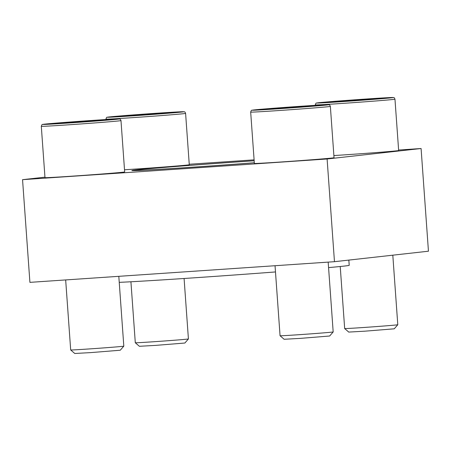 <?xml version="1.0" encoding="UTF-8"?>
<svg xmlns="http://www.w3.org/2000/svg" width="451" height="451" viewBox="0 0 451 451"><rect width="100%" height="100%" fill="white"/><g stroke="black" fill="none" stroke-linecap="round" stroke-linejoin="round"><path stroke-width="0.68" d="M330.357 106.385L334.039 157.732A39.942 0.49 175.9 0 1 282.45 161.892A39.942 0.49 175.9 0 1 254.358 163.442L250.677 112.096C251.162 110.591 251.573 109.982 251.912 110.264L295.044 106.673L329.027 104.779C329.444 104.609 329.884 105.145 330.357 106.385A39.942 0.49 175.9 0 1 278.769 110.546A39.942 0.49 175.9 0 1 250.677 112.096M185.598 113.393A39.942 0.49 175.9 0 1 134.009 117.559A39.942 0.49 175.9 0 1 105.917 119.103C106.402 117.604 106.814 116.989 107.152 117.277L150.284 113.68L184.267 111.792C184.679 111.622 185.124 112.152 185.598 113.393L189.279 164.739A39.942 0.49 175.9 0 1 137.69 168.905A39.942 0.49 175.9 0 1 124.515 169.762M254.167 160.742A90.183 1.099 -4.1 0 0 248.343 161.137A90.183 1.099 -4.1 0 0 131.867 170.54A90.183 1.099 -4.1 0 0 195.294 167.045A90.183 1.099 -4.1 0 0 254.313 162.794M44.953 177.17L22.55 179.667L327.105 158.989L421.087 148.514L398.616 150.042M254.099 159.851L189.245 164.254M120.986 120.597L124.668 171.944A39.942 0.49 175.9 0 1 73.079 176.104A39.942 0.49 175.9 0 1 44.987 177.655L41.306 126.308C41.791 124.803 42.202 124.194 42.541 124.476L85.673 120.885L119.656 118.991C120.073 118.822 120.513 119.357 120.986 120.597A39.942 0.49 175.9 0 1 69.398 124.758A39.942 0.49 175.9 0 1 41.306 126.308M394.969 99.181A39.942 0.49 175.9 0 1 343.38 103.347A39.942 0.49 175.9 0 1 315.288 104.891C315.773 103.392 316.185 102.777 316.523 103.065L359.656 99.468L393.638 97.579C394.05 97.41 394.495 97.94 394.969 99.181L398.65 150.527A39.942 0.49 175.9 0 1 347.061 154.693A39.942 0.49 175.9 0 1 333.887 155.55M22.55 179.667L29.913 282.36L334.467 261.687L428.45 251.207L421.087 148.514M327.105 158.989L334.467 261.687M275.482 271.942A119.831 1.466 175.9 0 1 194.443 277.793A119.831 1.466 175.9 0 1 119.233 282.343M348.837 260.08L349.209 265.301A119.831 1.466 175.9 0 1 328.57 267.606M254.308 162.743A86.631 1.06 175.9 0 1 196.337 166.932A86.631 1.06 175.9 0 1 135.413 170.269A86.631 1.06 175.9 0 1 254.167 160.787M155.42 345.398L139.376 346.289L135.3 342.76A26.626 0.327 175.9 0 1 135.3 342.754A26.626 0.327 175.9 0 0 154.028 341.723A26.626 0.327 175.9 0 0 188.417 338.949L184.887 343.025L155.42 345.398M167.124 113.021L124.143 115.935L167.124 113.021M90.809 352.603L74.765 353.488L70.689 349.959A26.626 0.327 175.9 0 0 89.416 348.927A26.626 0.327 175.9 0 0 123.805 346.154A26.626 0.327 175.9 0 1 123.805 346.154L120.276 350.224L90.809 352.603M102.512 120.22L59.532 123.14L102.512 120.22M300.18 338.391L284.136 339.276L280.06 335.747A26.626 0.327 175.9 0 0 298.787 334.715A26.626 0.327 175.9 0 0 333.176 331.942A26.626 0.327 175.9 0 1 333.176 331.942L329.647 336.012L300.18 338.391M311.883 106.008L268.903 108.928L311.883 106.008M364.791 331.186L348.747 332.077L344.671 328.548A26.626 0.327 175.9 0 1 344.671 328.542A26.626 0.327 175.9 0 0 363.399 327.511A26.626 0.327 175.9 0 0 397.788 324.737L394.259 328.813L364.791 331.186M376.495 98.808L333.514 101.723L376.495 98.808M162.146 113.432L162.123 113.111M140.667 115.067L140.627 114.565M371.517 99.22L371.494 98.899M350.038 100.855L349.999 100.353M306.905 106.425L306.883 106.098M285.427 108.054L285.393 107.558M97.534 120.637L97.512 120.31M76.056 122.266L76.022 121.77M134.404 115.732A38.166 0.468 175.9 0 1 119.74 115.992A38.166 0.468 175.9 0 1 182.751 111.713A38.166 0.468 175.9 0 1 134.404 115.732M69.798 122.931A38.166 0.468 175.9 0 1 55.129 123.191A38.166 0.468 175.9 0 1 118.139 118.917A38.166 0.468 175.9 0 1 69.798 122.931M279.169 108.719A38.166 0.468 175.9 0 1 264.5 108.979A38.166 0.468 175.9 0 1 327.511 104.705A38.166 0.468 175.9 0 1 279.169 108.719M343.775 101.52A38.166 0.468 175.9 0 1 329.112 101.779A38.166 0.468 175.9 0 1 392.122 97.501A38.166 0.468 175.9 0 1 343.775 101.52M135.413 170.269L135.131 170.596M130.925 281.774L135.3 342.754M184.087 278.493L188.417 338.949M105.917 119.103L105.951 119.538M65.666 279.93L70.689 349.959M118.805 276.322L123.811 346.148M275.037 265.718L280.06 335.747M328.176 262.11L333.182 331.936M340.223 266.502L344.671 328.542M392.804 255.181L397.788 324.737M315.288 104.891L315.322 105.325"/></g></svg>
